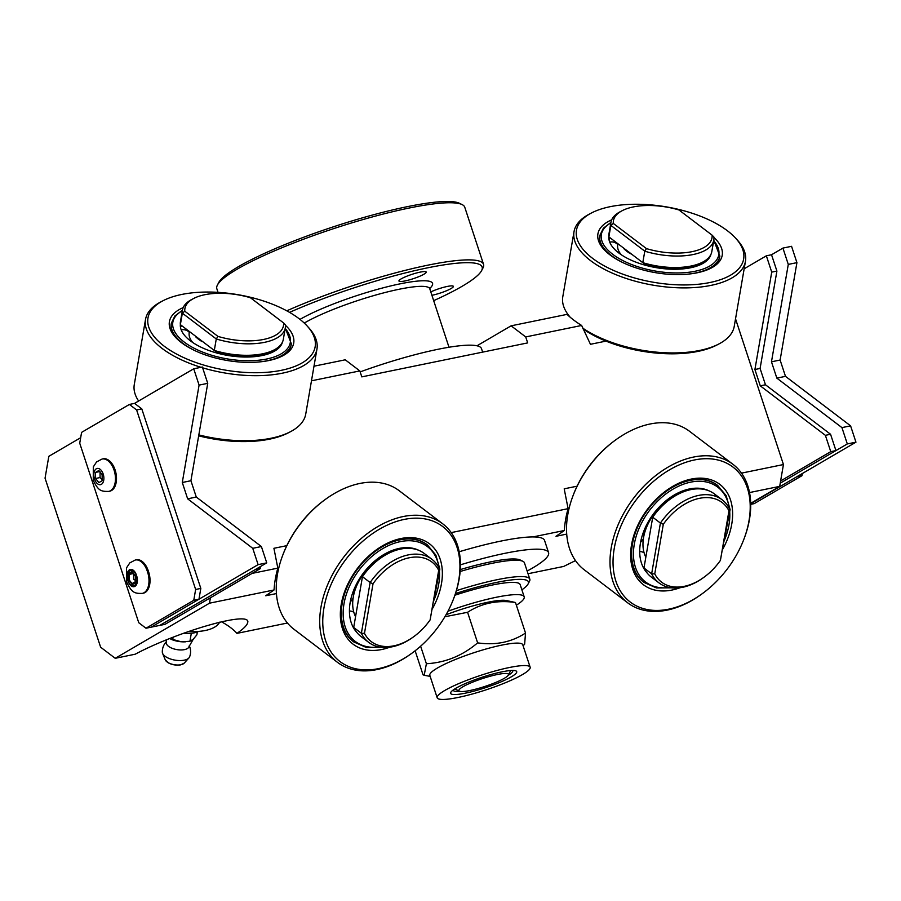 <?xml version="1.0" encoding="UTF-8"?>
<svg xmlns="http://www.w3.org/2000/svg" width="901" height="901" viewBox="0 0 901 901"><rect width="100%" height="100%" fill="white"/><g stroke="black" fill="none" stroke-linecap="round" stroke-linejoin="round"><path stroke-width="1.35" d="M476.978 345.793L511.115 325.824L525.711 336.929L527.682 342.898L361.808 376.877L359.837 370.908L345.241 359.803L313.998 366.2M311.476 380.808L359.837 370.908M276.427 593.568L265.727 595.764L274.062 589.964A95.686 64.512 -52.8 0 1 277.835 568.126L252.145 573.385M277.835 568.126L273.915 548.292L286.8 545.657M566.706 534.102L555.996 536.298L564.341 530.498A95.686 64.512 -52.8 0 1 568.103 508.66L451.21 532.604M568.103 508.66L564.195 488.826L577.068 486.191M735.531 318.819L783.442 464.544L741.489 473.138M605.956 341.119L590.448 344.295L581.641 325.464A95.686 43.147 -170.2 0 1 567.044 314.37L511.115 325.824M525.711 336.929L581.641 325.464M80.685 437.706L48.823 456.334L45.05 478.172L100.63 647.2L115.227 658.304L209.494 603.186L274.062 589.964M749.531 492.554L779.68 486.382L783.442 464.544M779.68 486.382L750.691 503.332M532.93 536.928L564.341 530.498M115.227 658.304L135.173 654.216C179.569 630.599 252.089 610.236 247.662 622.636C247.156 625.226 243.585 628.797 236.952 633.369A65.244 29.418 9.8 0 0 222.356 622.264L222.051 621.6M528.031 573.734L563.677 566.436L575.48 560.613M287.442 623.019L236.952 633.369M210.417 597.78L209.494 603.186M379.985 558.586L379.231 559.127A50.017 33.72 127.2 0 0 362.799 575.953L362.461 576.696A52.19 35.184 -52.8 0 1 379.985 558.586A52.19 35.184 -52.8 0 1 424.225 553.451L431.894 559.284A52.19 35.184 127.2 0 0 370.131 582.53L373.037 583.735A50.017 33.72 -52.8 0 1 438.697 570.288L430.137 619.877A50.017 33.72 -52.8 0 1 413.705 636.703A50.017 33.72 -52.8 0 1 364.477 633.324L373.037 583.735M353.699 627.456L361.369 633.29A52.19 35.184 127.2 0 0 368.712 642.379L361.042 636.545A52.19 35.184 -52.8 0 1 353.699 627.456L362.461 576.696L370.131 582.53L361.369 633.29L364.477 633.324M430.137 619.877L439.238 568.373A52.19 35.184 127.2 0 0 431.894 559.284M439.238 568.373L438.697 570.288M368.712 642.379A52.19 35.184 127.2 0 0 412.951 637.255L413.705 636.703M325.509 499.3L324.765 499.852A84.818 57.18 127.2 0 0 282.801 555.05L282.475 555.917A86.992 58.644 -52.8 0 1 325.509 499.3A86.992 58.644 -52.8 0 1 399.244 490.752L442.729 523.808A86.992 58.644 127.2 0 0 358.891 540.6A86.992 58.644 127.2 0 0 321.015 634.709A86.992 58.644 127.2 0 0 337.425 662.303A86.992 58.644 127.2 0 0 411.16 653.754L411.915 653.202A84.818 57.18 -52.8 0 1 324.022 634.642A84.818 57.18 -52.8 0 1 399.267 520.632A84.818 57.18 -52.8 0 1 453.879 598.005A84.818 57.18 -52.8 0 1 411.915 653.202M337.425 662.303L293.951 629.247A86.992 58.644 -52.8 0 1 277.542 601.654A86.992 58.644 -52.8 0 1 282.475 555.917M453.879 598.005L454.194 597.138A86.992 58.644 127.2 0 0 459.127 551.401A86.992 58.644 127.2 0 0 442.729 523.808M433.381 602.341L439.846 569.083L435.893 555.174L427.446 544.97A60.896 41.052 127.2 0 0 399.83 539.879A60.896 41.052 127.2 0 0 347.775 585.56A60.896 41.052 127.2 0 0 353.733 641.917L353.226 641.535A60.896 41.052 -52.8 0 1 341.738 622.208A60.896 41.052 -52.8 0 1 345.027 590.628M375.683 550.297A60.896 41.052 -52.8 0 1 426.928 544.576L427.446 544.97M432.221 609.076A63.07 42.516 127.2 0 0 432.976 546.907A63.07 42.516 127.2 0 0 376.066 550.027A63.07 42.516 127.2 0 0 344.858 591.067A63.07 42.516 127.2 0 0 341.288 624.224A63.07 42.516 127.2 0 0 389.818 647.177M358.643 598.827A41.671 28.089 127.2 0 0 357.956 602.78M356.773 632.367A51.841 34.948 -52.8 0 1 363.531 572.878A51.841 34.948 -52.8 0 1 419.055 550.455M378.499 559.667A41.671 28.089 -52.8 0 0 365.13 571.842L365.063 571.932A41.671 28.089 -52.8 0 0 353.293 596.991L353.282 597.093A41.671 28.089 -52.8 0 0 355.557 616.667M646.456 248.62L644.778 251.188L642.807 262.664L608.873 236.873L610.855 225.385L644.778 251.188A52.19 23.527 9.8 0 0 713.806 240.083L711.824 251.559A52.19 23.527 -170.2 0 1 702.769 262.067A52.19 23.527 -170.2 0 1 642.807 262.664L608.873 236.873A52.19 23.527 -170.2 0 1 608.963 233.809L610.946 222.333A52.19 23.527 9.8 0 0 610.855 225.385L613.299 223.425A50.017 22.548 -170.2 0 1 622.107 210.733A50.017 22.548 -170.2 0 1 678.96 209.967L712.105 235.172A50.017 22.548 -170.2 0 1 646.456 248.62L613.299 223.425M643.81 263.925A50.017 22.548 9.8 0 0 700.663 263.171L702.769 262.067M622.107 210.733L620.012 211.836A52.19 23.527 9.8 0 0 610.946 222.333M713.806 240.083A52.19 23.527 9.8 0 0 713.896 237.031L712.105 235.172M583.138 328.978A84.818 38.236 9.8 0 0 604.233 340.398A84.818 38.236 9.8 0 0 717.027 344.948L719.122 343.844A86.992 39.216 -170.2 0 1 603.433 339.181A86.992 39.216 -170.2 0 1 582.778 328.144M570.175 317.208A86.992 39.216 -170.2 0 1 562.787 296.756L574.016 231.715A86.992 39.216 9.8 0 0 614.662 274.141A86.992 39.216 9.8 0 0 745.454 261.313A86.992 39.216 9.8 0 0 737.086 239.756L735.486 238.022A84.818 38.236 -170.2 0 1 716.306 280.977A84.818 38.236 -170.2 0 1 616.115 271.539A84.818 38.236 -170.2 0 1 591.214 213.109A84.818 38.236 -170.2 0 1 735.486 238.022M745.454 261.313L734.236 326.353A86.992 39.216 -170.2 0 1 719.122 343.844M591.214 213.109L589.119 214.224A86.992 39.216 9.8 0 0 574.016 231.715M688.916 274.039A60.896 27.458 9.8 0 0 719.876 256.109L719.741 256.875A60.896 27.458 -170.2 0 1 710.179 268.554M604.819 250.377A60.896 27.458 -170.2 0 1 599.728 236.152L599.863 235.386A60.896 27.458 9.8 0 0 623.008 262.664M611.689 219.844A63.07 28.438 9.8 0 0 603.985 249.498A63.07 28.438 9.8 0 0 627.389 264.635A63.07 28.438 9.8 0 0 711.261 268.014A63.07 28.438 9.8 0 0 713.941 237.492M624.078 248.924A41.671 18.786 9.8 0 0 630.396 253.722M710.957 254.319A51.841 23.381 -170.2 0 1 656.086 267.631A51.841 23.381 -170.2 0 1 608.851 236.704M621.285 254.758A41.671 18.786 -170.2 0 1 617.669 245.263L617.669 245.263A41.671 18.786 -170.2 0 1 617.726 244.937L617.849 244.194M696.135 265.131A41.671 18.786 -170.2 0 1 693.184 267.169M608.997 239.61A51.841 23.381 -170.2 0 1 610.033 238.067M709.718 256.402A51.841 23.381 -170.2 0 1 709.853 257.01M217.952 336.4L216.274 338.967L214.303 350.444L180.369 324.653L182.351 313.176L216.274 338.967A52.19 23.527 9.8 0 0 285.302 327.874L283.319 339.35A52.19 23.527 -170.2 0 1 274.264 349.847A52.19 23.527 -170.2 0 1 214.303 350.444L180.369 324.653A52.19 23.527 -170.2 0 1 180.459 321.589L182.441 310.113A52.19 23.527 9.8 0 0 182.351 313.176L184.795 311.205A50.017 22.548 -170.2 0 1 193.602 298.513A50.017 22.548 -170.2 0 1 250.455 297.747L283.601 322.952A50.017 22.548 -170.2 0 1 217.952 336.4L184.795 311.205M215.305 351.705A50.017 22.548 9.8 0 0 272.158 350.951L274.264 349.847M193.602 298.513L191.508 299.616A52.19 23.527 9.8 0 0 182.441 310.113M285.302 327.874A52.19 23.527 9.8 0 0 285.392 324.81L283.601 322.952M183.432 633.302A21.748 9.81 9.8 0 0 194.154 632.862A21.748 9.81 9.8 0 0 198.671 631.398M193.141 631.578A26.095 11.769 -170.2 0 1 187.881 631.714M198.671 435.825A84.818 38.236 9.8 0 0 288.523 432.728L290.618 431.624A86.992 39.216 -170.2 0 1 198.828 434.901M138.619 401.013A86.992 39.216 -170.2 0 1 134.283 384.536L145.511 319.495A86.992 39.216 9.8 0 0 186.158 361.92A86.992 39.216 9.8 0 0 200.991 367.304M202.624 367.799A86.992 39.216 9.8 0 0 316.949 349.092L305.732 414.133A86.992 39.216 -170.2 0 1 290.618 431.624M316.949 349.092A86.992 39.216 9.8 0 0 308.581 327.547L306.982 325.802A84.818 38.236 -170.2 0 1 287.802 368.757A84.818 38.236 -170.2 0 1 187.611 359.319A84.818 38.236 -170.2 0 1 162.709 300.9A84.818 38.236 -170.2 0 1 306.982 325.802M162.709 300.9L160.615 302.004A86.992 39.216 9.8 0 0 145.511 319.495M260.412 361.83A60.896 27.458 9.8 0 0 291.372 343.889L291.237 344.655A60.896 27.458 -170.2 0 1 281.675 356.345M176.314 338.157A60.896 27.458 -170.2 0 1 171.224 323.932L171.359 323.166A60.896 27.458 9.8 0 0 194.503 350.444M183.185 307.624A63.07 28.438 9.8 0 0 175.481 337.278A63.07 28.438 9.8 0 0 198.884 352.415A63.07 28.438 9.8 0 0 282.756 355.794A63.07 28.438 9.8 0 0 285.437 325.272M195.573 336.704A41.671 18.786 9.8 0 0 201.892 341.513M282.452 342.11A51.841 23.381 -170.2 0 1 227.581 355.411A51.841 23.381 -170.2 0 1 180.346 324.484M189.345 331.973L189.221 332.717A41.671 18.786 -170.2 0 0 189.176 332.998L189.165 333.055A41.671 18.786 -170.2 0 0 192.78 342.549M267.631 352.91A41.671 18.786 -170.2 0 1 264.68 354.949M180.493 327.39A51.841 23.381 -170.2 0 1 181.529 325.847M281.213 344.182A51.841 23.381 -170.2 0 1 281.349 344.79M170.852 639.169A15.227 6.859 9.8 0 0 171.1 639.282A15.227 6.859 9.8 0 0 181.09 641.749L189.931 641.287L193.186 639.282L196.857 634.878L197.364 631.961M169.613 638.584L181.09 641.749A15.227 6.859 9.8 0 0 185.64 641.794A15.227 6.859 9.8 0 0 185.809 641.782M173.127 637.187L172.665 639.834M191.316 633.302L189.931 641.287M166.347 641.782A14.134 14.134 0 0 0 162.326 652.189A13.898 6.262 9.8 0 0 162.597 653.371A13.898 6.262 9.8 0 0 184.221 660.174A13.898 6.262 9.8 0 0 188.928 657.921A13.898 6.262 9.8 0 0 189.582 656.897A14.134 14.134 0 0 0 189.278 645.735M166.28 639.935L166.302 642.74A11.522 5.192 9.8 0 0 172.406 648.405A11.522 5.192 9.8 0 0 184.468 649.621A11.522 5.192 9.8 0 0 188.996 646.659L193.31 639.169M188.714 631.421A37.842 17.063 9.8 0 0 205.27 630.497A37.842 17.063 9.8 0 0 219.607 622.163M670.254 499.12L669.511 499.661A50.017 33.72 127.2 0 0 653.079 516.498L652.729 517.23A52.19 35.184 -52.8 0 1 670.254 499.12A52.19 35.184 -52.8 0 1 714.493 493.985L722.174 499.818A52.19 35.184 127.2 0 0 660.41 523.064L663.316 524.269A50.017 33.72 -52.8 0 1 728.965 510.822L720.406 560.411A50.017 33.72 -52.8 0 1 703.985 577.237A50.017 33.72 -52.8 0 1 654.757 573.858L663.316 524.269M643.967 567.99L651.648 573.824A52.19 35.184 127.2 0 0 658.991 582.913L651.322 577.079A52.19 35.184 -52.8 0 1 643.967 567.99L652.729 517.23L660.41 523.064L651.648 573.824L654.757 573.858M720.406 560.411L729.517 508.907A52.19 35.184 127.2 0 0 722.174 499.818M729.517 508.907L728.965 510.822M658.991 582.913A52.19 35.184 127.2 0 0 703.231 577.789L703.985 577.237M615.788 439.834L615.034 440.386A84.818 57.18 127.2 0 0 573.07 495.584L572.754 496.451A86.992 58.644 -52.8 0 1 615.788 439.834A86.992 58.644 -52.8 0 1 689.524 431.286L732.997 464.342A86.992 58.644 127.2 0 0 649.159 481.134A86.992 58.644 127.2 0 0 611.295 575.243A86.992 58.644 127.2 0 0 627.704 602.837A86.992 58.644 127.2 0 0 701.44 594.288L702.183 593.736A84.818 57.18 -52.8 0 1 614.302 575.176A84.818 57.18 -52.8 0 1 689.547 461.166A84.818 57.18 -52.8 0 1 744.147 538.55A84.818 57.18 -52.8 0 1 702.183 593.736M627.704 602.837L584.22 569.781A86.992 58.644 -52.8 0 1 567.821 542.188A86.992 58.644 -52.8 0 1 572.754 496.451M744.147 538.55L744.474 537.672A86.992 58.644 127.2 0 0 749.407 491.935A86.992 58.644 127.2 0 0 732.997 464.342M723.661 542.875L730.125 509.617L726.172 495.708L717.714 485.504A60.896 41.052 127.2 0 0 690.11 480.413A60.896 41.052 127.2 0 0 638.043 526.094A60.896 41.052 127.2 0 0 644.012 582.451L643.494 582.069A60.896 41.052 -52.8 0 1 632.006 562.742A60.896 41.052 -52.8 0 1 635.306 531.162M665.963 490.831A60.896 41.052 -52.8 0 1 717.207 485.11L717.714 485.504M722.489 549.61A63.07 42.516 127.2 0 0 723.244 487.441A63.07 42.516 127.2 0 0 666.346 490.561A63.07 42.516 127.2 0 0 635.137 531.601A63.07 42.516 127.2 0 0 631.567 564.758A63.07 42.516 127.2 0 0 680.097 587.711M648.911 539.361A41.671 28.089 127.2 0 0 648.236 543.314M647.053 572.901A51.841 34.948 -52.8 0 1 653.811 513.412A51.841 34.948 -52.8 0 1 709.335 490.989M668.779 500.201A41.671 28.089 -52.8 0 0 655.41 512.376L655.342 512.466A41.671 28.089 -52.8 0 0 643.573 537.525L643.551 537.627A41.671 28.089 -52.8 0 0 645.837 557.201M455.455 593.59A73.938 11.668 -18.2 0 1 528.099 583.961A73.938 11.668 -18.2 0 1 521.882 589.817M460.152 571.504A76.112 12.017 -18.2 0 1 491.969 563.339A76.112 12.017 -18.2 0 1 522.929 561.323L520.226 560.005A73.938 11.668 161.8 0 0 460.287 569.59M522.929 561.323A76.112 12.017 -18.2 0 1 524.45 562.843L529.822 579.163A76.112 12.017 161.8 0 0 497.329 579.658A76.112 12.017 161.8 0 0 456.379 590.673M528.099 583.961L529.495 581.303A76.112 12.017 161.8 0 0 529.822 579.163M430.791 291.901A14.348 2.264 -18.2 0 1 445.083 286.946A14.348 2.264 -18.2 0 1 453.372 286.36A14.348 2.264 -18.2 0 1 446.355 290.809A14.348 2.264 -18.2 0 1 431.906 295.303M405.078 280.921A14.348 2.264 -18.2 0 1 398.952 281.011A14.348 2.264 -18.2 0 1 411.881 274.377A14.348 2.264 -18.2 0 1 426.218 272.046A14.348 2.264 -18.2 0 1 419.37 276.427A14.348 2.264 -18.2 0 1 405.078 280.921M289.559 312.377A128.314 20.261 -18.2 0 1 422.051 269.005A128.314 20.261 -18.2 0 1 481.584 270.649A128.314 20.261 -18.2 0 1 433.674 300.664M481.584 270.649L482.97 267.991A130.487 20.599 161.8 0 0 483.544 264.331A130.487 20.599 161.8 0 0 427.84 265.176A130.487 20.599 161.8 0 0 286.788 310.822M218.031 292.352L216.837 288.725A130.487 20.599 -18.2 0 1 217.411 285.076A130.487 20.599 -18.2 0 1 409.065 208.052A130.487 20.599 -18.2 0 1 462.134 204.606A130.487 20.599 -18.2 0 1 464.758 207.207L483.544 264.331M462.134 204.606L459.442 203.288A128.314 20.261 161.8 0 0 333.798 226.68A128.314 20.261 161.8 0 0 218.797 282.407L217.411 285.076M470.018 690.493A26.095 4.122 -18.2 0 1 459.397 691.18A26.095 4.122 -18.2 0 1 482.384 678.588A26.095 4.122 -18.2 0 1 508.344 675.086A26.095 4.122 -18.2 0 1 470.018 690.493M360.163 371.899A102.218 16.139 -18.2 0 1 481.506 348.653L482.643 352.122M527.141 571.043A102.218 16.139 161.8 0 0 548.574 552.651A102.218 16.139 161.8 0 0 460.434 564.826M459.206 551.75A102.218 16.139 -18.2 0 1 544.553 540.42L548.574 552.651M447.943 611.238A65.244 10.294 -18.2 0 1 524.191 596.845A65.244 10.294 -18.2 0 1 516.363 605.202M454.892 595.223A65.244 10.294 -18.2 0 1 520.159 584.603L524.191 596.845M512.489 670.445A31.265 4.933 -18.2 0 1 512.737 670.828A31.265 4.933 -18.2 0 1 508.209 675.311M459.645 691.281A31.265 4.933 -18.2 0 1 453.338 690.357A31.265 4.933 -18.2 0 1 453.316 689.907M501.868 671.864A34.801 5.496 161.8 0 0 451.435 691.506A34.801 5.496 161.8 0 0 485.38 687.722A34.801 5.496 161.8 0 0 514.955 670.614A34.801 5.496 161.8 0 0 501.868 671.864M509.268 667.54A48.936 7.726 -18.2 0 1 530.16 667.224A48.936 7.726 -18.2 0 1 486.078 689.839A48.936 7.726 -18.2 0 1 437.188 697.791A48.936 7.726 -18.2 0 1 460.535 682.857A48.936 7.726 -18.2 0 1 509.268 667.54M446.018 614.786A48.936 7.726 -18.2 0 1 506.204 600.505L515.473 602.499C497.577 599.875 481.607 603.141 467.585 612.297L444.88 616.746M437.188 697.791L429.811 675.345A48.936 7.726 -18.2 0 1 453.158 660.41A48.936 7.726 -18.2 0 1 501.891 645.093A48.936 7.726 -18.2 0 1 522.771 644.778L530.16 667.224M415.136 650.781L423.031 674.793L424.191 675.277L426.387 663.733C445.409 662.674 462.495 655.714 477.631 642.863C495.539 645.488 511.498 642.222 525.52 633.054L524.641 644.192L523.121 645.814M467.585 612.297L477.631 642.863M420.621 646.197L426.387 663.733M515.473 602.499L525.52 633.054M780.232 483.161L847.312 443.934L841.939 427.615L776.842 378.127L771.47 361.808L788.285 264.41L782.924 248.09L771.538 254.746L776.91 271.066L760.095 368.453L765.467 384.772L830.564 434.271L835.937 450.59L780.232 483.161M847.312 443.934L855.95 442.166L850.589 425.846L785.481 376.348L780.12 360.028L796.923 262.642L791.562 246.322L782.924 248.09M850.589 425.846L841.939 427.615M785.481 376.348L776.842 378.127M780.12 360.028L771.47 361.808M796.923 262.642L788.285 264.41M855.95 442.166L750.702 503.704L796.788 476.764L801.969 475.694L802.352 473.509M258.114 564.634L252.753 548.315L187.645 498.827L182.284 482.497L199.087 385.11L193.726 368.791L202.365 367.022L207.737 383.342L190.922 480.729L196.283 497.048L261.391 546.547L266.752 562.866L159.815 625.395L151.177 627.164L258.114 564.634L266.752 562.866M199.087 385.11L207.737 383.342M182.284 482.497L190.922 480.729M187.645 498.827L196.283 497.048M252.753 548.315L261.391 546.547M193.726 368.791L134.564 403.378L129.384 404.448L136.614 409.944L141.795 408.885L200.822 588.409L195.641 589.468L193.771 600.291L198.952 599.233L200.822 588.409M102.106 459.026L103.142 458.812A16.533 9.674 78.4 0 1 115.936 473.059A16.533 9.674 78.4 0 1 109.776 491.191L108.739 491.405A16.533 9.674 -101.6 0 0 114.9 473.273A16.533 9.674 -101.6 0 0 102.106 459.026L96.587 461.909L93.31 466.876L93.253 480.323C98.344 490.932 101.103 491.529 108.739 491.405M102.185 480.695L98.896 482.621L95.574 478.476L95.54 472.417L98.828 470.502L102.14 474.636L102.185 480.695M95.574 478.476L100.067 477.564L102.173 479.625M99.684 471.572L95.54 472.417M100.034 471.493L100.067 477.564M135.308 560.005L136.344 559.791A16.533 9.674 78.4 0 1 148.474 571.448A16.533 9.674 78.4 0 1 143.315 593.196L142.279 593.41A16.533 9.674 -101.6 0 0 147.437 571.651A16.533 9.674 -101.6 0 0 135.308 560.005L129.789 562.9L126.512 567.867L126.624 581.809M135.713 582.699L132.436 584.625L129.113 580.481L129.08 574.421L132.368 572.507L135.679 576.64L135.713 582.699M133.224 573.577L129.08 574.421M133.573 573.498L133.607 579.568M780.604 480.965L830.756 451.649L835.937 450.59M830.756 451.649L825.384 435.329L760.275 385.842L754.914 369.511L771.729 272.125L766.357 255.805L771.538 254.746M771.729 272.125L776.91 271.066M754.914 369.511L760.095 368.453M760.275 385.842L765.467 384.772M825.384 435.329L830.564 434.271M766.357 255.805L744.17 268.78M260.017 566.808L260.558 568.463L164.996 624.337L159.815 625.395L255.377 569.522L260.558 568.463M801.969 475.694L754.193 503.636L750.713 504.346M195.641 589.468L136.614 409.944M198.952 599.233L151.177 627.164L145.985 628.234L138.754 622.726L79.727 443.202L81.597 432.379L129.384 404.448M141.795 408.885L134.564 403.378M145.985 628.234L193.771 600.291M135.387 581.686L132.098 583.6L128.775 579.467L128.742 573.408L132.03 571.482L135.341 575.626L135.387 581.686M133.731 578.926L135.375 580.604M379.141 646.974A59.59 40.173 -52.8 0 1 344.34 601.958A59.59 40.173 -52.8 0 1 400.404 541.614A59.59 40.173 -52.8 0 1 439.102 568.103M439.181 568.7A59.59 40.173 -52.8 0 1 433.629 600.899M713.705 240.702A59.59 26.861 -170.2 0 1 655.489 271.077A59.59 26.861 -170.2 0 1 610.833 222.952M285.2 328.482A59.59 26.861 -170.2 0 1 226.996 358.857A59.59 26.861 -170.2 0 1 182.329 310.732M180.864 664.724A10.035 4.528 -170.2 0 1 165.243 659.814L168.183 662.764C171.978 664.825 176.145 665.524 180.65 664.87L184.266 663.091A10.035 4.528 -170.2 0 1 180.864 664.724M169.264 663.204A9.269 4.178 9.8 0 0 179.344 664.938M669.42 587.508A59.59 40.173 -52.8 0 1 634.619 542.492A59.59 40.173 -52.8 0 1 690.673 482.148A59.59 40.173 -52.8 0 1 729.382 508.637M729.461 509.234A59.59 40.173 -52.8 0 1 723.908 541.433M429.698 288.5A76.112 12.017 161.8 0 0 400.067 283.849A76.112 12.017 161.8 0 0 299.999 319.393M304.279 323.065A71.765 11.33 -18.2 0 1 399.143 289.255A71.765 11.33 -18.2 0 1 429.777 288.793L429.732 287.52M94.537 479.084A8.267 4.832 78.4 0 1 98.817 468.576A8.267 4.832 78.4 0 1 103.232 482.012A8.267 4.832 78.4 0 1 94.537 479.084M128.077 581.089A8.267 4.832 78.4 0 1 132.357 570.581A8.267 4.832 78.4 0 1 136.772 584.017A8.267 4.832 78.4 0 1 128.077 581.089M127.739 580.075A8.267 4.832 78.4 0 1 132.019 569.567A8.267 4.832 78.4 0 1 136.434 582.992A8.267 4.832 78.4 0 1 127.739 580.075M353.733 641.917L366.166 647.402L381.067 647.278M353.823 612.263A8.481 8.481 0 0 0 349.419 611.002M353.102 627.107A8.481 8.481 0 0 0 353.823 626.713M398.67 548.54A8.481 8.481 0 0 0 398.816 549.486M390.099 552.595A8.481 8.481 0 0 0 390.888 551.007M381.022 556.3A8.481 8.481 0 0 0 382.993 556.525M365.569 571.313A8.481 8.481 0 0 0 366.628 569.06M362.698 573.993A8.481 8.481 0 0 0 364.601 572.507M353.733 594.784A8.481 8.481 0 0 0 353.113 591.642M350.309 601.643A8.481 8.481 0 0 0 353.136 597.96M599.863 235.386L603.411 228.167L610.923 222.457M719.876 256.109L713.783 240.207M701.879 263.982A8.481 8.481 0 0 0 699.3 263.847M617.782 244.554A8.481 8.481 0 0 0 609.718 242.121M619.505 253.508A8.481 8.481 0 0 0 619.764 252.764M171.359 323.166L174.907 315.947L182.419 310.237M291.372 343.889L285.279 327.998M273.375 351.773A8.481 8.481 0 0 0 270.796 351.627M189.278 332.334A8.481 8.481 0 0 0 181.214 329.901M191.001 341.299A8.481 8.481 0 0 0 191.26 340.555M184.266 663.091L188.928 657.921M165.243 659.814L162.597 653.371M644.012 582.451L656.446 587.936L671.335 587.812M644.091 552.797A8.481 8.481 0 0 0 639.699 551.536M643.382 567.641A8.481 8.481 0 0 0 644.102 567.247M688.95 489.074A8.481 8.481 0 0 0 689.085 490.02M680.379 493.129A8.481 8.481 0 0 0 681.167 491.541M671.301 496.834A8.481 8.481 0 0 0 673.272 497.059M655.849 511.847A8.481 8.481 0 0 0 656.908 509.594M652.977 514.527A8.481 8.481 0 0 0 654.881 513.041M644.012 535.318A8.481 8.481 0 0 0 643.393 532.187M640.588 542.177A8.481 8.481 0 0 0 643.415 538.494M448.991 347.245L429.777 288.793M508.344 675.086L510.721 670.524M459.397 691.18L454.791 688.916M430.149 676.381L424.191 675.277M126.793 582.328C131.873 592.937 134.643 593.534 142.279 593.41"/></g></svg>
